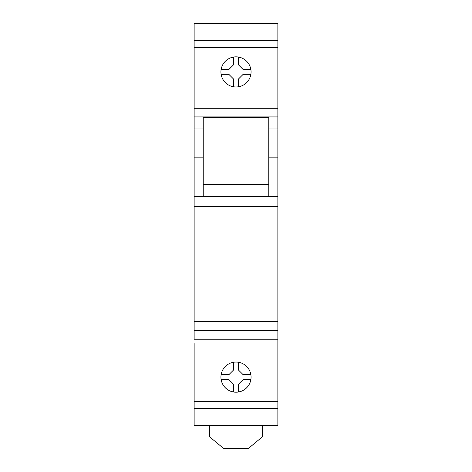 <?xml version="1.0" encoding="UTF-8"?>
<svg xmlns="http://www.w3.org/2000/svg" width="472" height="472" viewBox="0 0 472 472"><rect width="100%" height="100%" fill="white"/><g stroke="black" fill="none" stroke-linecap="round" stroke-linejoin="round"><path stroke-width="0.71" d="M194.139 425.437L209.692 425.437L209.692 436.919L223.563 448.4L248.437 448.4L262.308 436.919L262.308 425.437L277.861 425.437L194.139 425.437L194.139 343.539M233.61 57.041A15.069 15.069 0 0 1 251.021 70.717A15.069 15.069 0 0 1 237.198 86.936A15.069 15.069 0 0 1 221.038 73.715A15.069 15.069 0 0 1 233.61 57.041L233.61 64.741L228.826 69.526L221.12 69.526M233.61 362.242A15.069 15.069 0 0 1 251.021 375.924A15.069 15.069 0 0 1 237.198 392.143A15.069 15.069 0 0 1 221.038 378.922A15.069 15.069 0 0 1 233.61 362.242L233.61 369.948L228.826 374.733L221.12 374.733M221.12 379.512L228.826 379.512L233.61 384.296L233.61 392.002M277.861 425.437L277.861 339.232L194.139 339.232L194.139 108.271L194.139 116.926L277.861 116.926L277.861 108.271L194.139 108.271L194.139 47.743L277.861 47.743L277.861 23.6L194.139 23.6L194.139 47.743M238.389 392.002L238.389 384.296L243.174 379.512L250.88 379.512M250.88 374.733L243.174 374.733L238.389 369.948L238.389 362.242M221.12 74.311L228.826 74.311L233.61 79.09L233.61 86.795M277.861 343.539L277.861 47.743M238.389 86.795L238.389 79.09L243.174 74.311L250.88 74.311M250.88 69.526L243.174 69.526L238.389 64.741L238.389 57.041M277.861 128.974L268.769 128.974M203.231 128.974L194.139 128.974M277.861 157.164L268.769 157.164M203.231 157.164L194.139 157.164M277.861 196.706L194.139 196.706M277.861 206.6L194.139 206.6M277.861 321.526L194.139 321.526M277.861 330.719L194.139 330.719M277.861 408.734L194.139 408.734M268.769 184.522L268.769 117.286L203.231 117.286L203.231 196.706L268.769 196.706L268.769 184.522L203.231 184.522M277.861 401.466L194.139 401.466M277.861 40.232L194.139 40.232"/></g></svg>
